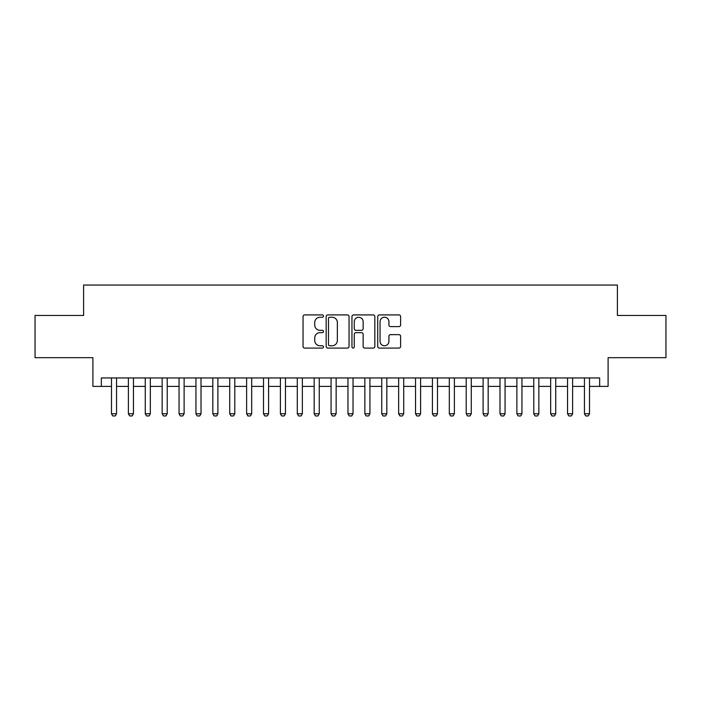 <?xml version="1.0" encoding="UTF-8"?>
<svg xmlns="http://www.w3.org/2000/svg" width="701" height="701" viewBox="0 0 701 701"><rect width="100%" height="100%" fill="white"/><g stroke="black" fill="none" stroke-linecap="round" stroke-linejoin="round"><path stroke-width="1.05" d="M323.476 316.081A1.157 1.157 0 0 0 322.311 314.915L304.698 314.915A1.656 1.656 0 0 0 303.042 316.572L303.042 346.417A1.656 1.656 0 0 0 304.698 348.082L322.311 348.082A1.157 1.157 0 0 0 323.476 346.916A1.157 1.157 0 0 0 322.311 345.759L320.033 345.759A5.301 5.301 0 0 1 314.731 340.449L314.731 337.961A5.301 5.301 0 0 1 320.033 332.66L322.311 332.66A1.157 1.157 0 0 0 323.476 331.494A1.157 1.157 0 0 0 322.311 330.337L320.033 330.337A5.301 5.301 0 0 1 314.731 325.027L314.731 322.548A5.301 5.301 0 0 1 320.033 317.238L322.311 317.238A1.157 1.157 0 0 0 323.476 316.081M398.957 326.605A1.656 1.656 0 0 0 400.613 324.949L400.613 316.572A1.656 1.656 0 0 0 398.957 314.915L379.39 314.915A1.656 1.656 0 0 0 377.734 316.572L377.734 346.417A1.656 1.656 0 0 0 379.39 348.082L398.957 348.082A1.656 1.656 0 0 0 400.613 346.417L400.613 336.305A1.656 1.656 0 0 0 398.957 334.649L390.58 334.649A1.656 1.656 0 0 0 388.924 336.305L388.924 341.317A4.434 4.434 0 0 1 384.49 345.759A4.434 4.434 0 0 1 380.056 341.317L380.056 321.671A4.434 4.434 0 0 1 384.49 317.238A4.434 4.434 0 0 1 388.924 321.671L388.924 324.949A1.656 1.656 0 0 0 390.58 326.605L398.957 326.605M101.347 386.391L101.347 377.953L599.653 377.953L599.653 386.391L608.1 386.391L608.1 357.676L665.95 357.676L665.95 315.45L617.388 315.45L617.388 285.044L83.612 285.044L83.612 315.45L35.05 315.45L35.05 357.676L92.9 357.676L92.9 386.391L111.485 386.391M349.045 316.572A1.656 1.656 0 0 0 347.389 314.915L327.823 314.915A1.656 1.656 0 0 0 326.167 316.572L326.167 346.417A1.656 1.656 0 0 0 327.823 348.082L347.389 348.082A1.656 1.656 0 0 0 349.045 346.417L349.045 316.572M353.611 314.915L373.177 314.915A1.656 1.656 0 0 1 374.833 316.572L374.833 346.417A1.656 1.656 0 0 1 373.177 348.082L364.8 348.082A1.656 1.656 0 0 1 363.144 346.417L363.144 334.316A1.656 1.656 0 0 0 361.488 332.66L355.933 332.66A1.656 1.656 0 0 0 354.268 334.316L354.268 346.916A1.157 1.157 0 0 1 353.111 348.082A1.157 1.157 0 0 1 351.955 346.916L351.955 316.572A1.656 1.656 0 0 1 353.611 314.915M116.55 386.391L128.379 386.391M133.444 386.391L145.265 386.391M150.338 386.391L162.159 386.391M167.224 386.391L179.053 386.391M184.118 386.391L195.938 386.391M201.012 386.391L212.832 386.391M217.897 386.391L229.726 386.391M234.791 386.391L246.621 386.391M251.685 386.391L263.506 386.391M268.579 386.391L280.4 386.391M285.465 386.391L297.294 386.391M302.359 386.391L314.179 386.391M319.253 386.391L331.074 386.391M336.138 386.391L347.968 386.391M353.032 386.391L364.862 386.391M369.926 386.391L381.747 386.391M386.821 386.391L398.641 386.391M403.706 386.391L415.535 386.391M420.6 386.391L432.421 386.391M437.494 386.391L449.315 386.391M454.379 386.391L466.209 386.391M471.274 386.391L483.103 386.391M488.168 386.391L499.988 386.391M505.062 386.391L516.882 386.391M521.947 386.391L533.776 386.391M538.841 386.391L550.662 386.391M555.735 386.391L567.556 386.391M572.621 386.391L584.45 386.391M589.515 386.391L599.653 386.391M329.654 317.238A1.157 1.157 0 0 0 328.489 318.403L328.489 344.594A1.157 1.157 0 0 0 329.654 345.759L332.055 345.759A5.301 5.301 0 0 0 337.356 340.449L337.356 322.548A5.301 5.301 0 0 0 332.055 317.238L329.654 317.238M363.144 321.759A4.434 4.434 0 0 0 358.71 317.325A4.434 4.434 0 0 0 354.268 321.759L354.268 328.681A1.656 1.656 0 0 0 355.933 330.337L361.488 330.337A1.656 1.656 0 0 0 363.144 328.681L363.144 321.759M116.55 377.953L116.55 413.756L115.288 415.956L112.747 415.956L111.485 413.756L111.485 377.953M111.485 413.756L116.55 413.756M133.444 377.953L133.444 413.756L132.174 415.956L129.641 415.956L128.379 413.756L128.379 377.953M128.379 413.756L133.444 413.756M150.338 377.953L150.338 413.756L149.068 415.956L146.535 415.956L145.265 413.756L145.265 377.953M145.265 413.756L150.338 413.756M167.224 377.953L167.224 413.756L165.962 415.956L163.429 415.956L162.159 413.756L162.159 377.953M162.159 413.756L167.224 413.756M184.118 377.953L184.118 413.756L182.847 415.956L180.315 415.956L179.053 413.756L179.053 377.953M179.053 413.756L184.118 413.756M201.012 377.953L201.012 413.756L199.741 415.956L197.209 415.956L195.938 413.756L195.938 377.953M195.938 413.756L201.012 413.756M217.897 377.953L217.897 413.756L216.635 415.956L214.103 415.956L212.832 413.756L212.832 377.953M212.832 413.756L217.897 413.756M234.791 377.953L234.791 413.756L233.529 415.956L230.988 415.956L229.726 413.756L229.726 377.953M229.726 413.756L234.791 413.756M251.685 377.953L251.685 413.756L250.415 415.956L247.882 415.956L246.621 413.756L246.621 377.953M246.621 413.756L251.685 413.756M268.579 377.953L268.579 413.756L267.309 415.956L264.776 415.956L263.506 413.756L263.506 377.953M263.506 413.756L268.579 413.756M285.465 377.953L285.465 413.756L284.203 415.956L281.671 415.956L280.4 413.756L280.4 377.953M280.4 413.756L285.465 413.756M302.359 377.953L302.359 413.756L301.088 415.956L298.556 415.956L297.294 413.756L297.294 377.953M297.294 413.756L302.359 413.756M319.253 377.953L319.253 413.756L317.982 415.956L315.45 415.956L314.179 413.756L314.179 377.953M314.179 413.756L319.253 413.756M336.138 377.953L336.138 413.756L334.876 415.956L332.344 415.956L331.074 413.756L331.074 377.953M331.074 413.756L336.138 413.756M353.032 377.953L353.032 413.756L351.771 415.956L349.229 415.956L347.968 413.756L347.968 377.953M347.968 413.756L353.032 413.756M369.926 377.953L369.926 413.756L368.656 415.956L366.124 415.956L364.862 413.756L364.862 377.953M364.862 413.756L369.926 413.756M386.821 377.953L386.821 413.756L385.55 415.956L383.018 415.956L381.747 413.756L381.747 377.953M381.747 413.756L386.821 413.756M403.706 377.953L403.706 413.756L402.444 415.956L399.912 415.956L398.641 413.756L398.641 377.953M398.641 413.756L403.706 413.756M420.6 377.953L420.6 413.756L419.329 415.956L416.797 415.956L415.535 413.756L415.535 377.953M415.535 413.756L420.6 413.756M437.494 377.953L437.494 413.756L436.224 415.956L433.691 415.956L432.421 413.756L432.421 377.953M432.421 413.756L437.494 413.756M454.379 377.953L454.379 413.756L453.118 415.956L450.585 415.956L449.315 413.756L449.315 377.953M449.315 413.756L454.379 413.756M471.274 377.953L471.274 413.756L470.012 415.956L467.471 415.956L466.209 413.756L466.209 377.953M466.209 413.756L471.274 413.756M488.168 377.953L488.168 413.756L486.897 415.956L484.365 415.956L483.103 413.756L483.103 377.953M483.103 413.756L488.168 413.756M505.062 377.953L505.062 413.756L503.791 415.956L501.259 415.956L499.988 413.756L499.988 377.953M499.988 413.756L505.062 413.756M521.947 377.953L521.947 413.756L520.685 415.956L518.153 415.956L516.882 413.756L516.882 377.953M516.882 413.756L521.947 413.756M538.841 377.953L538.841 413.756L537.571 415.956L535.038 415.956L533.776 413.756L533.776 377.953M533.776 413.756L538.841 413.756M555.735 377.953L555.735 413.756L554.465 415.956L551.932 415.956L550.662 413.756L550.662 377.953M550.662 413.756L555.735 413.756M572.621 377.953L572.621 413.756L571.359 415.956L568.826 415.956L567.556 413.756L567.556 377.953M567.556 413.756L572.621 413.756M589.515 377.953L589.515 413.756L588.253 415.956L585.712 415.956L584.45 413.756L584.45 377.953M584.45 413.756L589.515 413.756"/></g></svg>
